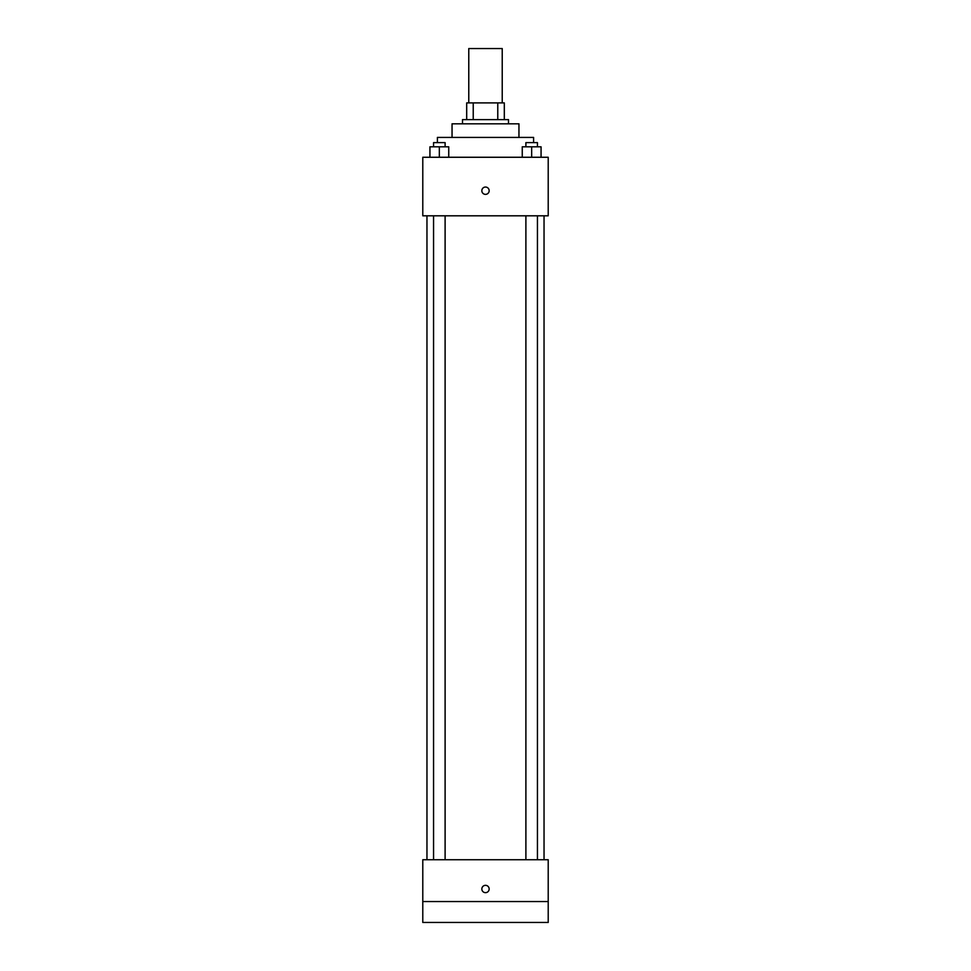 <?xml version="1.0" encoding="UTF-8"?>
<svg xmlns="http://www.w3.org/2000/svg" width="971" height="971" viewBox="0 0 971 971"><rect width="100%" height="100%" fill="white"/><g stroke="black" fill="none" stroke-linecap="round" stroke-linejoin="round"><path stroke-width="1.46" d="M502.225 102.902L502.225 48.55L468.775 48.55L468.775 102.902M473.229 119.627L473.229 102.902L466.687 102.902L466.687 119.627L466.687 102.902M473.229 102.902L504.313 102.902L504.313 119.627M497.771 119.627L497.771 102.902M462.499 123.815L462.499 119.627L508.501 119.627L508.501 123.815M452.049 137.409L452.049 123.815L518.951 123.815L518.951 137.409M437.411 142.628L437.411 137.409L533.589 137.409L533.589 142.628M422.786 157.266L548.214 157.266L548.214 215.805L422.786 215.805L422.786 157.266M485.5 194.37A3.653 3.653 0 0 1 482.332 188.884A3.653 3.653 0 0 1 488.668 188.884A3.653 3.653 0 0 1 485.5 194.37M422.786 859.736L548.214 859.736L548.214 922.45L422.786 922.45L422.786 859.736M485.5 892.652A3.653 3.653 0 0 1 482.332 887.166A3.653 3.653 0 0 1 488.668 887.166A3.653 3.653 0 0 1 485.5 892.652M422.786 901.549L548.214 901.549M522.252 157.266L522.252 146.815L541.065 146.815L541.065 157.266L541.065 146.815M531.659 157.266L531.659 146.815M537.436 146.815L537.436 142.628L525.894 142.628L525.894 146.815M429.935 157.266L429.935 146.815L448.748 146.815L448.748 157.266L448.748 146.815M439.341 157.266L439.341 146.815M445.106 146.815L445.106 142.628L433.564 142.628L433.564 146.815M544.039 859.736L544.039 215.805M426.961 859.736L426.961 215.805M525.894 215.805L525.894 859.736M537.436 215.805L537.436 859.736M445.106 859.736L445.106 215.805M433.564 859.736L433.564 215.805"/></g></svg>
